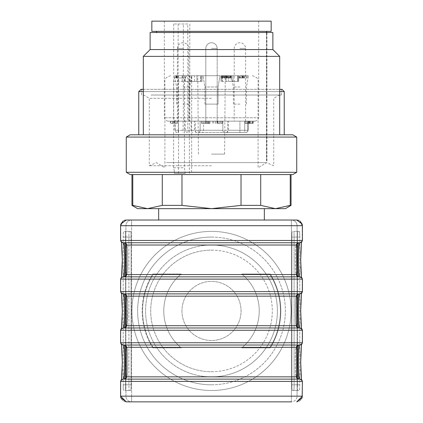 <?xml version="1.0" encoding="UTF-8"?>
<svg xmlns="http://www.w3.org/2000/svg" width="423" height="423" viewBox="0 0 423 423"><rect width="100%" height="100%" fill="white"/><g stroke="black" fill="none" stroke-linecap="round" stroke-linejoin="round"><path stroke-width="0.32" stroke-dasharray="2.12 1.59" d="M272.867 32.513L150.133 32.513M266.4 32.513L156.6 32.513L266.939 32.513L266.4 32.513L266.617 31.376L156.6 31.376L266.4 31.376M156.6 32.513L156.6 31.376M266.49 160.93L266.49 32.513L266.495 160.93L266.939 160.93L266.495 160.93M296.555 220.023A5.684 5.668 -90 0 1 302.223 225.708A5.684 5.668 -90 0 0 296.555 220.023L126.445 220.023A5.684 5.668 90 0 0 120.777 225.708L120.777 240.481L120.777 225.708L125.927 225.708L125.927 396.166A5.684 5.668 90 0 0 131.595 401.85L291.405 401.85L131.595 401.85A5.684 5.668 90 0 1 125.927 396.166L120.587 396.166L120.777 381.393L120.777 396.166L131.595 396.166L131.595 225.708L291.405 225.708L291.405 396.166L131.595 396.166L297.073 396.166L297.073 225.708L302.223 225.708L302.223 240.481L301.419 242.358M158.657 220.023L264.343 220.023L158.657 220.023L211.5 220.023L158.657 220.023L158.657 208.661L264.343 208.661L137.634 208.661L275.473 208.661L158.657 208.661M181.975 205.377L162.289 205.377L162.289 174.567L181.975 174.567L181.975 205.377L162.289 205.377L181.975 205.377L211.5 208.661L181.975 205.377L181.975 174.567L162.289 174.567L241.025 174.567L241.025 205.377L260.711 205.377L260.711 174.567L241.025 174.567L260.711 174.567L260.711 205.377L275.473 208.661L211.5 208.661L241.025 205.377L260.711 205.377L241.025 205.377L241.025 174.567L291.05 174.567L290.231 174.567L290.231 205.377L291.05 205.377L285.366 208.661L275.473 208.661L291.05 205.377L290.231 205.377L290.231 174.567L291.05 174.567L290.231 174.567L290.231 205.377L275.473 208.661L285.366 208.661L275.473 208.661L260.711 205.377L260.711 174.567L290.231 174.567L181.975 174.567L241.025 174.567L241.025 205.377L211.5 208.661L181.975 205.377L181.975 174.567L162.289 174.567L162.289 205.377L147.527 208.661L132.769 205.377L132.769 174.567L162.289 174.567L131.95 174.567L132.769 174.567L132.769 205.377L131.95 205.377L147.527 208.661L137.634 208.661L131.95 205.377L131.95 174.567L132.769 174.567L131.95 174.567M181.953 310.937A29.547 29.547 0 0 0 211.5 340.483A29.547 29.547 0 0 0 241.047 310.937A29.547 29.547 0 0 0 211.5 281.39A29.547 29.547 0 0 0 181.953 310.937A29.547 29.547 0 0 1 226.273 285.351A29.547 29.547 0 0 1 226.273 336.523A29.547 29.547 0 0 1 181.953 310.937M131.95 310.937A79.55 79.55 0 0 1 211.5 231.386A79.55 79.55 0 0 1 291.05 310.937A79.55 79.55 0 0 1 211.5 390.487A79.55 79.55 0 0 1 131.95 310.937A79.55 79.55 0 0 0 211.5 390.487A79.55 79.55 0 0 0 291.05 310.937A79.55 79.55 0 0 0 211.5 231.386A79.55 79.55 0 0 0 131.95 310.937M211.5 245.023A65.914 65.914 0 0 1 268.584 343.894A65.914 65.914 0 0 1 154.416 343.894A65.914 65.914 0 0 1 211.5 245.023M153.327 347.87L152.819 347.87A69.335 69.335 0 0 1 152.819 274.004L153.327 274.004L152.819 274.004A69.335 69.335 0 0 0 152.819 347.87L181.266 347.87A47.73 47.73 0 0 1 181.266 274.004L153.327 274.004A68.907 68.907 0 0 0 153.327 347.87A68.907 68.907 0 0 1 153.327 274.004L181.266 274.004A47.73 47.73 0 0 0 181.266 347.87A47.73 47.73 0 0 1 181.266 274.004A47.73 47.73 0 0 0 181.266 347.87L153.327 347.87M269.673 347.87A68.907 68.907 0 0 0 269.673 274.004L241.734 274.004A47.73 47.73 0 0 1 241.734 347.87L270.181 347.87A69.335 69.335 0 0 0 270.181 274.004L241.734 274.004A47.73 47.73 0 0 1 241.734 347.87A47.73 47.73 0 0 0 241.734 274.004L269.673 274.004A68.907 68.907 0 0 1 269.673 347.87M297.581 384.803L297.581 237.07L297.581 384.803A5.684 0.365 -90 0 0 297.945 390.487L299.41 390.487A5.684 0.365 -90 0 0 299.78 384.803L299.78 237.07L299.78 384.803A5.684 0.365 -90 0 1 299.41 390.487L292.277 390.487A5.684 0.365 90 0 1 291.912 384.803L291.912 237.07L291.912 384.803A5.684 0.365 90 0 0 292.277 390.487L297.945 390.487A5.684 0.365 -90 0 1 297.581 384.803L291.912 384.803L297.581 384.803M299.78 237.07A5.684 0.365 -90 0 0 299.41 231.386L297.945 231.386A5.684 0.365 -90 0 0 297.581 237.07A5.684 0.365 -90 0 1 297.945 231.386L293.742 231.386A5.684 0.365 90 0 1 294.107 237.07L294.107 384.803L294.107 237.07A5.684 0.365 90 0 0 293.742 231.386L299.41 231.386A5.684 0.365 -90 0 1 299.78 237.07L294.107 237.07L299.78 237.07M125.42 237.07L125.42 384.803L125.42 237.07A5.684 0.365 90 0 0 125.055 231.386L130.723 231.386A5.684 0.365 -90 0 1 131.088 237.07L131.088 384.803A5.684 0.365 -90 0 1 130.723 390.487L129.258 390.487A5.684 0.365 -90 0 1 128.893 384.803L128.893 237.07A5.684 0.365 -90 0 1 129.258 231.386L123.59 231.386A5.684 0.365 90 0 0 123.22 237.07L123.22 384.803L123.22 237.07A5.684 0.365 90 0 1 123.59 231.386L129.258 231.386A5.684 0.365 -90 0 0 128.893 237.07L128.893 384.803A5.684 0.365 -90 0 0 129.258 390.487L125.055 390.487A5.684 0.365 90 0 0 125.42 384.803A5.684 0.365 90 0 1 125.055 390.487L130.723 390.487A5.684 0.365 -90 0 0 131.088 384.803L131.088 237.07A5.684 0.365 -90 0 0 130.723 231.386L125.055 231.386A5.684 0.365 90 0 1 125.42 237.07L131.088 237.07L125.42 237.07M123.22 384.803A5.684 0.365 90 0 0 123.59 390.487A5.684 0.365 90 0 1 123.22 384.803L128.893 384.803L123.22 384.803M126.445 401.85A5.684 5.668 90 0 1 120.777 396.166A5.684 5.668 90 0 0 126.445 401.85L291.405 401.85A5.684 5.668 -90 0 0 297.073 396.166A5.684 5.668 -90 0 1 291.405 401.85L291.405 220.023A5.684 5.668 -90 0 1 297.073 225.708L297.073 396.166L302.223 396.166L291.405 396.166L291.405 401.85M211.5 237.07A73.866 73.866 0 0 1 275.473 347.87A73.866 73.866 0 0 1 147.527 347.87A73.866 73.866 0 0 1 211.5 237.07M211.5 250.136A60.801 60.801 0 0 1 264.153 341.335A60.801 60.801 0 0 1 158.847 341.335A60.801 60.801 0 0 1 211.5 250.136M301.419 277.239L301.953 279.117C300.351 280.052 300.351 239.545 301.953 240.481A2.274 2.268 -90 0 1 299.685 242.749C298.025 246.038 298.025 273.554 299.685 276.843L123.315 276.843C124.975 273.554 124.975 246.038 123.315 242.749L299.955 242.749A2.274 2.268 90 0 0 302.223 240.481L302.413 225.708L297.073 225.708A5.684 5.668 -90 0 0 291.405 220.023L291.405 225.708L297.073 225.708L131.595 225.708L131.595 401.85L131.595 396.166L125.927 396.166L125.927 225.708A5.684 5.668 90 0 1 131.595 220.023A5.684 5.668 90 0 0 125.927 225.708L131.595 225.708L131.595 220.023L131.595 225.708L120.777 225.708A5.684 5.668 90 0 1 126.445 220.023M299.955 242.749A2.274 2.268 90 0 0 302.223 240.481L301.953 240.481A2.274 2.268 90 0 1 299.685 242.749L123.997 242.749L298.469 242.818M122.189 267.537C121.956 274.887 121.575 278.746 121.047 279.117L120.587 279.117L121.047 279.117A2.274 2.268 -90 0 1 123.315 276.843L121.39 278.048L121.549 277.261L121.39 278.048L123.315 276.843L298.548 276.843C297.274 273.554 297.274 246.038 298.548 242.749A2.274 2.268 90 0 0 296.28 245.023L296.729 245.023L296.555 274.569L296.555 245.023L296.28 245.023C295.053 244.309 295.053 275.283 296.28 274.569C295.053 275.283 295.053 244.309 296.28 245.023A2.274 2.268 -90 0 1 298.548 242.749L296.676 243.68L296.095 244.98L295.603 249.263L295.323 259.881L295.608 270.45L296.153 274.818L296.449 275.563L298.548 276.843A2.274 2.268 -90 0 1 296.28 274.569L296.555 274.569L296.28 274.569A2.274 2.268 90 0 0 298.548 276.843L296.676 275.918L296.095 274.612L295.603 270.334L295.323 259.717L295.608 249.147L296.153 244.78L296.449 244.029L298.548 242.749M124.531 293.953L298.469 293.953M121.581 293.499L120.777 291.616A2.274 2.268 90 0 0 123.045 293.89L299.955 293.89A2.274 2.268 90 0 0 302.223 291.616L301.419 293.499M298.469 327.92L299.955 327.984L301.61 329.189L299.685 327.984C298.025 324.695 298.025 297.179 299.685 293.89L301.61 292.684L301.451 293.472L301.61 292.684L299.685 293.89A2.274 2.268 -90 0 0 301.953 291.616L302.223 291.616L302.223 279.117L302.223 291.616A2.274 2.268 90 0 1 299.955 293.89M298.548 327.984A2.274 2.268 90 0 1 296.28 325.71C295.053 326.424 295.053 295.45 296.28 296.163C295.053 295.45 295.053 326.424 296.28 325.71L296.555 325.71L296.555 296.163L296.729 325.71L296.28 325.71A2.274 2.268 -90 0 0 298.548 327.984L296.676 327.053L296.095 325.752L295.603 321.469L295.323 310.852L295.608 300.282L296.153 295.915L296.449 295.169L298.548 293.89L296.676 294.815L296.095 296.121L295.603 300.404L295.323 311.021L295.608 321.586L296.153 325.959L296.449 326.704L298.548 327.984C297.274 324.695 297.274 297.179 298.548 293.89L124.452 293.89C125.726 297.179 125.726 324.695 124.452 327.984L123.315 327.984L124.531 327.92M301.419 379.516L301.953 381.393C300.351 382.329 300.351 341.821 301.953 342.757A2.274 2.268 -90 0 1 299.685 345.031C298.025 348.314 298.025 375.836 299.685 379.119L123.315 379.119C124.975 375.836 124.975 348.319 123.315 345.031L299.955 345.031A2.274 2.268 90 0 0 302.223 342.757L301.419 344.634M301.419 328.375L302.223 330.257L302.223 342.757L301.953 342.757A2.274 2.268 90 0 1 299.685 345.031L123.997 345.031L298.469 345.094M121.581 344.634L121.047 342.757C122.649 341.821 122.649 382.329 121.047 381.393L120.587 381.393L121.047 381.393A2.274 2.268 -90 0 1 123.315 379.119L121.39 380.33L121.549 379.537L121.39 380.33L123.315 379.119L298.548 379.119C297.274 375.836 297.274 348.319 298.548 345.031A2.274 2.268 90 0 0 296.28 347.304L296.729 347.304L296.555 376.851L296.555 347.304L296.28 347.304C295.053 346.59 295.053 377.565 296.28 376.851C295.053 377.565 295.053 346.59 296.28 347.304A2.274 2.268 -90 0 1 298.548 345.031L296.676 345.956L296.095 347.262L295.603 351.539L295.323 362.157L295.608 372.726L296.153 377.094L296.449 377.845L298.548 379.119A2.274 2.268 -90 0 1 296.28 376.851L296.555 376.851L296.28 376.851A2.274 2.268 90 0 0 298.548 379.119L296.676 378.194L296.095 376.893L295.603 372.61L295.323 361.993L295.608 351.423L296.153 347.056L296.449 346.31L298.548 345.031M291.912 237.07A5.684 0.365 90 0 1 292.277 231.386A5.684 0.365 90 0 0 291.912 237.07L297.581 237.07L291.912 237.07M294.107 384.803A5.684 0.365 90 0 1 293.742 390.487A5.684 0.365 90 0 0 294.107 384.803L299.78 384.803L294.107 384.803M124.531 242.818L124.452 242.749C125.726 246.038 125.726 273.554 124.452 276.843L124.531 276.779M124.531 345.094L124.452 345.031C125.726 348.314 125.726 375.836 124.452 379.119L124.531 379.056M211.5 376.851A65.914 65.914 0 0 0 268.584 277.98A65.914 65.914 0 0 0 154.416 277.98A65.914 65.914 0 0 0 211.5 376.851M270.181 274.004A69.335 69.335 0 0 1 270.181 347.87L241.734 347.87A47.73 47.73 0 0 0 241.734 274.004L270.181 274.004M211.5 384.803A73.866 73.866 0 0 0 275.473 274.004A73.866 73.866 0 0 0 147.527 274.004A73.866 73.866 0 0 0 211.5 384.803M211.5 371.732A60.801 60.801 0 0 0 264.153 280.539A60.801 60.801 0 0 0 158.847 280.539A60.801 60.801 0 0 0 211.5 371.732M126.271 347.304L296.729 347.304L296.729 376.851L126.271 376.851L126.271 347.304L125.615 345.707L124.177 345.031A2.274 2.268 90 0 1 126.445 347.304L126.445 376.851L126.72 376.851A2.274 2.268 90 0 1 124.452 379.119L124.177 379.119A2.274 2.268 90 0 0 126.445 376.851L126.445 347.304L126.72 347.304C127.947 346.59 127.947 377.565 126.72 376.851L126.445 376.851A2.274 2.268 90 0 1 124.177 379.119M124.177 345.031L126.324 345.956L126.905 347.262L127.397 351.539L127.677 362.157L127.392 372.726L126.847 377.094L126.551 377.845L124.452 379.119L126.324 378.194L126.905 376.893L127.397 372.61L127.677 361.993L127.392 351.423L126.847 347.056L126.551 346.31L124.452 345.031A2.274 2.268 -90 0 1 126.72 347.304L126.445 347.304A2.274 2.268 90 0 0 124.177 345.031M126.271 325.71L125.615 327.307L123.997 327.984L299.003 327.984L297.385 327.307L296.729 325.71L126.271 325.71L126.445 296.163L126.72 296.163C127.947 295.45 127.947 326.424 126.72 325.71L126.271 325.71L126.271 296.163L126.445 325.71A2.274 2.268 90 0 1 124.177 327.984A2.274 2.268 90 0 0 126.445 325.71L126.72 325.71A2.274 2.268 90 0 1 124.452 327.984L126.53 326.752L127.201 323.849L127.593 304.719L126.847 295.915L126.551 295.169L125.055 293.969L123.315 293.89A2.274 2.268 90 0 1 121.047 291.616C122.649 290.686 122.649 331.188 121.047 330.257L121.581 328.375M299.955 345.031A2.274 2.268 90 0 0 302.223 342.757L302.223 330.257A2.274 2.268 90 0 0 299.955 327.984L235.632 327.984M187.368 327.984L123.315 327.984C124.975 324.695 124.975 297.179 123.315 293.89A2.274 2.268 -90 0 1 121.047 291.616L120.587 291.616L120.777 279.117L120.777 291.616A2.274 2.268 90 0 0 123.045 293.89M126.271 245.023L296.729 245.023L296.729 274.569L126.271 274.569L126.271 245.023L125.615 243.431L124.177 242.749A2.274 2.268 90 0 1 126.445 245.023L126.445 274.569L126.72 274.569A2.274 2.268 90 0 1 124.452 276.843L124.177 276.843A2.274 2.268 90 0 0 126.445 274.569L126.445 245.023L126.72 245.023C127.947 244.309 127.947 275.283 126.72 274.569L126.445 274.569A2.274 2.268 90 0 1 124.177 276.843M124.177 242.749L126.324 243.68L126.905 244.98L127.397 249.263L127.677 259.881L127.392 270.45L126.847 274.818L126.551 275.563L124.452 276.843L126.324 275.918L126.905 274.612L127.397 270.334L127.677 259.717L127.392 249.147L126.847 244.78L126.551 244.029L124.452 242.749A2.274 2.268 -90 0 1 126.72 245.023L126.445 245.023A2.274 2.268 90 0 0 124.177 242.749M272.867 49.56L150.133 49.56M279.688 56.381L143.312 56.381M211.5 134.794L279.688 134.794L211.5 134.794M296.729 137.063L292.795 134.794L130.205 134.794L292.795 134.794L130.205 134.794L126.271 137.063L296.729 137.063L126.271 137.063L296.729 137.063L296.729 172.293L126.271 172.293L296.729 172.293L126.271 172.293L126.271 137.063M296.729 172.293L292.795 174.567L130.205 174.567L292.795 174.567L130.205 174.567L126.271 172.293M241.025 205.377L211.5 208.661L147.527 208.661L131.95 205.377M203.579 121.152L208.486 121.152L203.579 121.152L203.579 123.426L208.486 123.426L203.579 123.426M206.477 121.152L206.477 123.426M208.486 121.152L208.486 123.426M217.337 123.426L222.345 123.426L217.337 123.426L217.337 121.152L222.345 121.152L217.337 121.152M215.656 123.426L215.587 121.152L215.656 123.426M252.795 123.426L245.218 123.426L252.795 123.426L252.795 121.152L246.181 121.152L246.181 123.426L247.82 123.426L247.82 121.152L249.623 121.152L245.218 121.152L248 121.152L247.645 121.152L247.645 123.426L248 123.426L248 121.152L252.795 121.152M245.218 123.426L245.277 121.152L245.218 123.426M252.404 123.426L251.897 123.426L251.897 121.152L252.404 121.152L252.404 123.426L252.404 121.152M176.751 123.426L170.295 123.426L177.538 123.426L176.751 123.426L176.751 121.152L170.802 121.152L170.802 123.426M208.74 123.426L201.522 123.426L209.988 123.426L207.201 123.426L208.74 123.426L208.74 121.152L201.522 121.152L206.408 121.152L206.408 123.426M217.596 121.152L217.596 123.426M216.872 121.152L216.872 123.426M213.768 121.152L213.768 123.426L213.768 121.152M221.705 121.152L221.705 123.426M222.345 121.152L222.345 123.426M218.094 121.152L218.094 123.426M220.489 121.152L220.489 123.426M249.623 121.152L249.623 123.426M248.973 121.152L248.973 123.426M249.11 121.152L249.11 123.426M249.893 121.152L249.893 123.426M239.91 121.152L228.547 121.152L248.137 121.152L239.91 121.152L239.91 130.247L228.547 130.247L244.732 130.247L239.91 130.247L239.91 121.152M211.5 121.152L217.184 121.152L211.5 121.152M175.154 121.152L175.154 130.247L200.137 130.247L200.137 121.152L222.863 121.152L174.863 121.152L200.137 121.152L200.137 130.247A2.274 2.274 0 0 1 197.864 132.521L225.136 132.521L197.864 132.521A2.274 2.274 0 0 0 200.137 130.247L222.863 130.247L222.863 121.152L222.863 130.247A2.274 2.274 45 0 0 225.136 132.521A2.274 2.274 0 0 1 222.863 130.247A2.274 2.274 0 0 0 225.136 132.521L226.733 132.521L225.136 132.521A2.274 2.274 0 0 1 222.863 130.247L247.846 130.247L247.846 121.152L222.863 121.152L247.846 121.152L247.846 130.247L244.732 130.247L244.732 121.152L244.732 130.247L248.137 130.247L227.659 130.247L227.659 121.152L227.659 130.247L178.268 130.247L178.268 121.152M174.276 121.152L174.276 123.426M175.037 121.152L175.037 123.426M172.51 121.152L172.51 123.426M177.538 121.152L177.538 123.426M170.802 121.152L176.751 121.152M170.295 121.152L170.295 123.426M205.541 121.152L205.541 123.426M204.817 121.152L204.817 123.426M205.684 121.152L205.684 123.426M201.522 121.152L201.522 123.426M202.162 121.152L202.162 123.426M209.263 121.152L209.263 123.426M209.988 121.152L209.988 123.426M207.201 121.152L207.201 123.426M206.408 121.152L208.74 121.152M207.947 121.152L207.947 123.426M222.863 121.152L222.863 130.247L222.863 121.152M187.796 23.989L173.679 23.989L187.796 23.989L187.796 121.152L185.237 121.152L255.254 121.152L167.746 121.152L187.796 121.152L187.796 130.247A2.274 1.607 90 0 0 189.404 132.521M176.121 121.152L174.583 120.391L173.679 117.747L164.341 117.747L258.659 117.747L183.323 117.747L183.323 23.989M173.679 23.989L173.679 117.747M183.323 117.747L183.846 119.857L184.449 120.618L185.76 121.152M183.323 21.15L258.659 21.15L183.323 21.15M271.164 21.15L151.836 21.15M271.164 31.376L151.836 31.376M266.617 32.513L266.617 160.93M245.768 132.521L226.733 132.521L245.768 132.521A2.274 2.078 90 0 0 247.846 130.247A2.274 2.078 -90 0 1 245.768 132.521M244.732 132.521L239.91 132.521L244.732 132.521L244.732 130.247L244.732 132.521M239.91 132.521L226.273 132.521L239.91 132.521L239.91 130.247L239.91 132.521M211.5 98.3L149.282 98.3L211.5 98.3M211.5 165.747L149.282 165.747L211.5 165.747M162.289 205.377L147.527 208.661L162.289 205.377L162.289 174.567L132.769 174.567L162.289 174.567M290.231 205.377L275.473 208.661M132.769 205.377L132.769 174.567M241.025 174.567L181.975 174.567M290.231 174.567L260.711 174.567M148.515 134.794L284.23 134.794L148.515 134.794M279.688 91.606L143.312 91.606M138.77 91.606L284.23 91.606M143.312 89.338L279.688 89.338M281.956 89.338L141.044 89.338M150.974 89.338L281.39 89.338L150.974 89.338M150.974 95.016L281.39 95.016L150.974 95.016M152.698 95.016L279.402 95.016L152.698 95.016M224.618 75.696L227.516 75.696L224.618 75.696L224.618 77.969L227.516 77.969L224.618 77.969M227.516 75.696L227.516 77.969M225.501 75.696L225.501 77.969M230.207 77.969L221.509 77.969L230.969 77.969L230.207 77.969L230.207 75.696L230.969 75.696L221.515 75.696L230.207 75.696M226.961 77.969L226.961 75.696M226.041 77.969L226.041 75.696M229.779 77.969L223.492 77.969L229.779 77.969L229.779 75.696L223.492 75.696L229.895 75.696L229.028 75.696L229.028 77.969M182.197 81.38L182.197 75.696L191.772 75.696L185.295 75.696L185.295 81.38L202.014 81.38L194.538 81.38L194.538 75.696L201.015 75.696L191.439 75.696L191.439 81.38L202.014 81.38L191.439 81.38M185.295 81.38L184.296 81.38L185.063 81.38L185.063 75.696L194.538 75.696M189.975 75.696L189.975 81.38L185.063 81.38M189.975 81.38L194.538 81.38M231.228 81.38L220.986 81.38L231.228 81.38L231.228 75.696L222.361 75.696L237.705 75.696L231.228 75.696L231.228 81.38M228.462 81.38L237.938 81.38L228.462 81.38L228.462 75.696L238.704 75.696L221.985 75.696L228.462 75.696L228.462 81.38M237.938 81.38L238.704 81.38L237.705 81.38L238.704 81.38L237.938 81.38L237.938 75.696L237.938 81.38M183.09 104.111L189.626 104.111L183.09 104.111M183.09 86.974L189.626 86.974L183.09 86.974M218.035 104.111L204.965 104.111L218.035 104.111L218.035 86.974L204.965 86.974L218.035 86.974L204.965 86.974L218.035 86.974L220.023 75.696L202.977 75.696L220.023 75.696L202.977 75.696L220.023 75.696L218.035 86.974L218.035 104.111L204.965 104.111L218.035 104.111M239.91 104.111L233.374 104.111L239.91 104.111M239.91 86.974L233.374 86.974L239.91 86.974M204.965 104.111L204.965 86.974L202.977 75.696L204.965 86.974L204.965 104.111M183.154 77.969L175.942 77.969L183.154 77.969L183.154 75.696L175.942 75.696L176.349 75.696L176.185 77.969L176.185 75.696L176.698 75.696L176.703 77.969L176.698 75.696L183.154 75.696M242.337 77.969L247.159 77.969L238.741 77.969L240.253 77.969L239.778 77.969L239.778 75.696L247.159 75.696L242.337 75.696L246.096 75.696L246.096 77.969L242.337 77.969L242.337 75.696M243.563 77.969L243.68 75.696L243.563 77.969M240.253 77.969L244.452 77.969L244.452 75.696L241.94 75.696L242.754 75.696L242.754 77.969L242.723 75.696L240.253 75.696L240.253 77.969M191.772 75.696L200.639 75.696L191.772 75.696L191.772 81.38L191.772 75.696M200.639 75.696L202.014 75.696L200.639 75.696L200.639 81.38L200.639 75.696M221.509 75.696L221.515 77.969L221.509 75.696M222.271 75.696L222.271 77.969M223.164 75.696L223.164 77.969M222.567 75.696L222.567 77.969M226.263 75.696L226.263 77.969M226.717 75.696L226.717 77.969M230.969 75.696L230.969 77.969M227.056 75.696L227.056 77.969M229.895 75.696L229.895 77.969M229.171 75.696L229.171 77.969M228.304 75.696L228.304 77.969M224.137 75.696L224.137 77.969M223.492 75.696L223.492 77.969M224.724 75.696L224.724 77.969M225.448 75.696L225.448 77.969M228.24 75.696L228.24 77.969M229.028 75.696L229.779 75.696M230.567 75.696L230.567 77.969M222.361 75.696L220.986 75.696L222.361 75.696L222.361 81.38L222.361 75.696M183.09 75.696L174.567 75.696L183.09 75.696M239.91 75.696L248.433 75.696L239.91 75.696M175.942 75.696L175.942 77.969M177.332 75.696L177.332 77.969M182.361 75.696L182.361 77.969M239.323 75.696L239.323 77.969M241.94 75.696L241.94 77.969M242.548 75.696L242.548 77.969M243.019 75.696L243.019 77.969M211.5 154.109L224.571 154.109L211.5 154.109M211.5 75.696L197.747 75.696L211.5 75.696M182.197 75.696L191.439 75.696M185.195 173.43L174.345 173.43L174.345 171.156L174.345 173.43L185.195 173.43L184.428 167.746L184.428 81.38L185.015 78.435L185.924 76.981L187.14 76.024L188.51 75.696M174.345 171.156L173.578 167.746L173.578 81.38L174.45 77.869L175.45 76.6L177.66 75.696M173.578 167.746L184.428 167.746M302.223 381.393L302.223 396.166A5.684 5.668 -90 0 1 296.555 401.85A5.684 5.668 -90 0 0 302.223 396.166L302.223 381.393A2.274 2.268 90 0 0 299.955 379.119A2.274 2.268 90 0 1 302.223 381.393L301.953 381.393L302.223 381.393M301.953 279.117L302.223 279.117A2.274 2.268 90 0 0 299.955 276.843A2.274 2.268 90 0 1 302.223 279.117L301.953 279.117A2.274 2.268 90 0 0 299.685 276.843L301.61 278.048L299.685 276.843A2.274 2.268 -90 0 1 301.953 279.117M123.315 379.119A2.274 2.268 90 0 0 121.047 381.393L121.581 379.516M121.047 342.757L120.587 342.757L120.777 330.257L120.777 342.757L121.047 342.757A2.274 2.268 90 0 0 123.315 345.031A2.274 2.268 -90 0 1 121.047 342.757M120.777 330.257L121.047 330.257L120.777 330.257A2.274 2.268 90 0 1 123.045 327.984A2.274 2.268 90 0 0 120.777 330.257L120.777 330.257M123.315 276.843A2.274 2.268 90 0 0 121.047 279.117L121.581 277.239M121.581 242.358L121.047 240.481C121.84 241.845 122.258 248.724 122.289 261.113M299.955 327.984A2.274 2.268 90 0 1 302.223 330.257L301.953 330.257A2.274 2.268 90 0 0 299.685 327.984A2.274 2.268 -90 0 1 301.953 330.257C300.351 331.188 300.351 290.686 301.953 291.616A2.274 2.268 90 0 1 299.685 293.89M120.587 225.708L302.413 225.708L302.413 240.481L120.587 240.481L120.587 225.708M302.413 396.166L120.587 396.166L120.587 381.393L302.413 381.393L302.413 396.166M296.28 296.163L296.729 296.163L296.28 296.163A2.274 2.268 90 0 1 298.548 293.89A2.274 2.268 -90 0 0 296.28 296.163M125.42 384.803L131.088 384.803L125.42 384.803M123.22 237.07L128.893 237.07L123.22 237.07M298.823 242.749A2.274 2.268 90 0 0 296.555 245.023A2.274 2.268 90 0 1 298.823 242.749M296.555 274.569A2.274 2.268 90 0 0 298.823 276.843A2.274 2.268 90 0 1 296.555 274.569M298.823 345.031A2.274 2.268 90 0 0 296.555 347.304A2.274 2.268 90 0 1 298.823 345.031M296.555 376.851A2.274 2.268 90 0 0 298.823 379.119A2.274 2.268 90 0 1 296.555 376.851M124.452 293.89A2.274 2.268 90 0 1 126.72 296.163A2.274 2.268 -90 0 0 124.452 293.89L126.324 294.815L126.905 296.121L127.397 300.404L127.677 311.021L127.392 321.586L126.847 325.959L126.551 326.704L124.452 327.984A2.274 2.268 -90 0 0 126.72 325.71C127.947 326.424 127.947 295.45 126.72 296.163L126.445 296.163A2.274 2.268 90 0 0 124.177 293.89A2.274 2.268 90 0 1 126.445 296.163L296.729 296.163L297.385 294.567L299.003 293.89M298.823 293.89A2.274 2.268 90 0 0 296.555 296.163A2.274 2.268 90 0 1 298.823 293.89M296.555 325.71A2.274 2.268 90 0 0 298.823 327.984A2.274 2.268 90 0 1 296.555 325.71M123.045 242.749A2.274 2.268 90 0 1 120.777 240.481A2.274 2.268 90 0 0 123.045 242.749M123.315 242.749A2.274 2.268 90 0 1 121.047 240.481A2.274 2.268 -90 0 0 123.315 242.749L121.39 241.544L121.549 242.337L121.39 241.544L123.315 242.749M120.777 279.117A2.274 2.268 90 0 1 123.045 276.843A2.274 2.268 90 0 0 120.777 279.117M123.045 345.031A2.274 2.268 90 0 1 120.777 342.757A2.274 2.268 90 0 0 123.045 345.031M301.953 381.393A2.274 2.268 90 0 0 299.685 379.119L301.61 380.33L299.685 379.119A2.274 2.268 -90 0 1 301.953 381.393M120.777 381.393A2.274 2.268 90 0 1 123.045 379.119A2.274 2.268 90 0 0 120.777 381.393M123.315 327.984A2.274 2.268 -90 0 0 121.047 330.257A2.274 2.268 90 0 1 123.315 327.984L121.39 329.189L123.315 327.984M120.587 279.117L302.413 279.117L302.413 291.616L120.587 291.616L120.587 279.117L121.237 277.525L122.86 276.843M120.587 330.257L302.413 330.257L302.413 342.757L120.587 342.757L120.587 330.257L121.237 328.66L122.86 327.984M124.452 379.119A2.274 2.268 -90 0 0 126.72 376.851C127.947 377.565 127.947 346.59 126.72 347.304A2.274 2.268 90 0 0 124.452 345.031M124.452 276.843A2.274 2.268 -90 0 0 126.72 274.569C127.947 275.283 127.947 244.309 126.72 245.023A2.274 2.268 90 0 0 124.452 242.749M239.91 48.423L245.594 48.423L239.91 48.423M211.5 48.423L217.184 48.423L211.5 48.423M183.09 48.423L177.406 48.423L183.09 48.423M218.009 121.152L218.009 123.426M219.727 121.152L219.727 123.426M215.577 121.152L215.577 123.426M215.545 121.152L215.545 123.426M250.421 121.152L250.421 123.426M246.794 121.152L246.794 123.426M253.462 121.152L253.462 123.426L253.467 121.152M172.362 121.152L172.362 123.426M173.8 121.152L173.8 123.426M196.267 132.521A2.274 0.925 -90 0 1 195.341 130.247L195.341 121.152M203.463 121.152L203.463 130.247A2.274 1.607 90 0 1 201.856 132.521M200.132 121.152L200.132 130.247A2.274 1.607 -90 0 1 198.524 132.521M191.127 121.152L191.127 130.247A2.274 1.607 90 0 0 192.735 132.521M183.09 121.152L183.09 132.521M178.268 132.521L178.268 130.247L175.154 130.247A2.274 2.078 -90 0 0 177.232 132.521M178.152 23.989L178.152 121.152M226.733 132.521A2.274 0.925 90 0 0 227.659 130.247A2.274 0.925 -90 0 1 226.733 132.521M196.917 81.38L196.917 75.696L196.917 81.38M201.015 81.38L201.015 75.696L201.015 81.38M227.066 75.696L227.066 77.969M224.333 75.696L224.333 77.969M226.083 81.38L226.083 75.696L226.083 81.38M221.985 81.38L221.985 75.696L221.985 81.38M233.025 81.38L233.025 75.696L233.025 81.38M237.705 81.38L237.705 75.696L237.705 81.38M177.126 75.696L177.126 77.969M247.159 75.696L247.159 77.969L247.159 75.696M242.083 75.696L242.083 77.969M240.787 75.696L240.787 77.969M244.283 75.696L244.283 77.969M178.554 173.43L178.554 75.696M189.404 173.43L189.404 75.696M173.578 81.38L184.428 81.38M266.939 160.93L266.939 32.513M264.343 220.023L264.343 208.661M299.003 242.749L297.385 243.431L296.729 245.023M123.997 276.843L125.615 276.166L126.271 274.569M299.003 276.843L297.385 276.166L296.729 274.569M299.003 345.031L297.385 345.707L296.729 347.304M299.003 379.119L297.385 378.442L296.729 376.851M123.997 293.89L125.615 294.567L126.271 296.163M299.685 242.749L301.61 241.544L301.451 242.337L301.61 241.544L299.685 242.749M301.451 277.261L301.61 278.048L301.451 277.261L300.14 276.843M299.685 345.031L301.61 343.825L301.451 344.613L301.61 343.825L299.685 345.031M301.451 379.537L301.61 380.33L301.451 379.537L300.14 379.119M123.315 345.031L121.39 343.825L121.549 344.613L121.39 343.825L123.315 345.031M301.451 328.401L301.61 329.189L301.451 328.401L300.14 327.984M123.315 293.89L121.39 292.684L121.549 293.472L121.39 292.684L123.315 293.89M121.549 328.401L121.39 329.189L121.549 328.401M296.729 325.71L296.729 296.163M126.271 376.851L125.615 378.442L123.997 379.119M120.587 381.393L121.237 379.801L122.86 379.119M300.959 373.588L300.859 371.04M300.801 369.21L300.716 363.257M300.711 362.077L300.774 356.24M122.041 373.588L122.141 371.04M122.199 369.21L122.284 363.257M122.289 362.077L122.226 356.24M301.451 344.613L300.14 345.031M120.587 342.757L121.237 344.348L122.86 345.031M300.959 271.312L300.859 268.764M300.801 266.934L300.716 260.98M300.711 259.796L300.774 253.959M122.041 271.312L122.141 268.764M122.199 266.934L122.284 260.98M122.289 259.796L122.226 253.959M301.451 242.337L300.14 242.749M120.587 240.481L121.237 242.072L122.86 242.749M300.959 322.453L300.859 319.899M300.801 318.07L300.716 312.121M300.711 310.937L300.774 305.099M122.041 322.453L122.141 319.899M122.199 318.07L122.284 312.121M122.289 310.937L122.226 305.099M301.451 293.472L300.14 293.89M120.587 291.616L121.237 293.213L122.86 293.89M123.014 221.049L124.388 220.341M299.986 221.049L298.612 220.341M245.594 121.152L245.594 48.423A5.684 5.684 0 0 0 239.91 42.744A5.684 5.684 0 0 0 234.231 48.423L234.231 121.152M211.5 42.744A5.684 5.684 0 0 0 205.816 48.423L205.816 121.152L205.816 48.423A5.684 5.684 0 0 1 211.5 42.744A5.684 5.684 0 0 1 217.184 48.423A5.684 5.684 0 0 0 211.5 42.744M188.769 121.152L188.769 48.423A5.684 5.684 0 0 0 183.09 42.744A5.684 5.684 0 0 0 177.406 48.423L177.406 121.152M212.7 121.152L212.7 123.426M245.155 121.152L245.155 123.426M248.698 121.152L248.698 123.426M217.184 48.423L217.184 121.152L217.184 48.423M248.137 130.247L248.137 121.152L248.137 130.247L247.471 131.854L245.863 132.521L247.471 131.854L248.137 130.247M226.273 132.521L227.891 131.839L228.547 130.247L228.547 121.152M187.511 132.521L185.893 131.839L185.237 130.247L185.237 121.152M196.727 132.521L195.109 131.839L194.453 130.247L194.453 121.152M177.137 132.521L175.529 131.854L174.863 130.247L174.863 121.152M189.79 23.989L189.79 121.152M164.341 21.15L164.341 117.747L165.319 120.137L167.746 121.152M258.659 21.15L258.659 117.747L257.681 120.137L255.254 121.152M252.409 75.696C256.724 77.06 258.617 78.953 258.093 81.38L258.093 167.746L266.617 162.633L273.718 165.747L273.718 98.3L279.402 95.016M170.591 75.696C166.276 77.06 164.383 78.953 164.907 81.38L164.907 167.746L156.383 162.633L149.282 165.747L149.282 98.3L143.598 95.016M291.05 205.377L291.05 174.567M281.39 95.016L281.39 89.338M141.61 95.016L141.61 89.338M189.626 104.111L189.626 86.974L191.614 75.696M176.555 104.111L176.555 86.974L174.567 75.696M246.445 104.111L246.445 86.974L248.433 75.696M233.374 104.111L233.374 86.974L231.386 75.696M202.014 81.38L202.014 75.696L202.014 81.38M227.162 75.696L227.162 77.969M225.903 75.696L225.903 77.969M226.094 75.696L226.094 77.969M184.296 75.696L184.296 81.38M220.986 81.38L220.986 75.696L220.986 81.38M238.704 75.696L238.704 81.38L238.704 75.696M176.354 75.696L176.354 77.969M243.717 75.696L243.717 77.969M238.741 75.696L238.741 77.969M224.571 154.109L225.253 75.696M198.429 154.109L197.747 75.696M191.651 81.38L191.651 173.43M166.519 162.633L266.617 162.633L166.519 162.633"/><path stroke-width="0.63" d="M150.133 49.56L150.133 32.513L272.867 32.513L272.867 49.56L279.688 56.381L143.312 56.381L150.133 49.56L272.867 49.56M126.445 220.023L296.555 220.023M291.405 401.85L126.445 401.85M124.452 242.749L125.615 243.431L126.271 245.023L126.271 274.569L296.729 274.569L297.385 276.166L299.003 276.843L124.452 276.843C125.726 273.554 125.726 246.038 124.452 242.749M299.003 276.843L298.548 276.843C297.274 273.554 297.274 246.038 298.548 242.749L299.685 242.749C298.025 246.038 298.025 273.554 299.685 276.843L124.177 276.843M299.955 242.749L123.315 242.749C124.975 246.038 124.975 273.554 123.315 276.843M120.587 330.257L120.587 342.757L302.413 342.757L302.413 330.257L120.587 330.257L121.237 328.66L123.315 327.984C124.975 324.695 124.975 297.179 123.315 293.89L124.452 293.89C125.726 297.179 125.726 324.695 124.452 327.984M299.955 293.89L123.045 293.89M299.685 293.89C298.025 297.179 298.025 324.695 299.685 327.984L298.548 327.984C297.274 324.695 297.274 297.179 298.548 293.89M299.003 327.984L123.997 327.984L125.615 327.307L126.271 325.71L296.729 325.71L297.385 327.307L299.003 327.984M122.86 327.984L299.955 327.984M124.452 345.031L125.615 345.707L126.271 347.304L126.271 376.851L296.729 376.851L297.385 378.442L299.003 379.119L124.452 379.119C125.726 375.836 125.726 348.319 124.452 345.031M299.003 379.119L298.548 379.119C297.274 375.836 297.274 348.314 298.548 345.031L299.685 345.031C298.025 348.319 298.025 375.836 299.685 379.119L124.177 379.119M299.955 345.031L123.315 345.031C124.975 348.314 124.975 375.836 123.315 379.119M235.632 327.984L187.368 327.984M132.769 174.567L132.769 205.377L147.527 208.661L162.289 205.377L162.289 174.567M181.975 174.567L181.975 205.377L211.5 208.661L241.025 205.377L241.025 174.567M260.711 174.567L260.711 205.377L275.473 208.661L290.231 205.377L290.231 174.567M211.5 134.794L292.795 134.794L296.729 137.063L126.271 137.063L130.205 134.794L211.5 134.794M296.729 172.293L292.795 174.567L130.205 174.567L126.271 172.293L296.729 172.293L296.729 137.063M290.231 205.377L291.05 205.377L291.05 174.567M132.769 205.377L131.95 205.377L137.634 208.661L285.366 208.661L291.05 205.377M241.025 205.377L260.711 205.377L275.473 208.661M162.289 205.377L181.975 205.377M151.836 21.15L271.164 21.15L271.164 31.376L151.836 31.376L151.836 21.15M156.383 31.376L156.383 32.513M156.6 32.513L156.6 31.376M266.617 31.376L266.617 32.513M266.4 32.513L266.4 31.376M143.312 91.606L138.77 91.606L138.77 134.794M284.23 134.794L284.23 91.606L279.688 91.606M279.688 89.338L281.956 89.338L284.23 91.606M138.77 91.606L141.044 89.338L143.312 89.338M301.419 242.358L300.705 259.796L301.419 277.239M301.419 293.499L300.705 310.937L301.419 328.375M301.419 344.634L300.705 362.077L301.419 379.516M121.581 379.516L122.295 362.077L121.581 344.634M121.581 328.375L122.295 310.937L121.581 293.499M121.581 277.239L122.295 259.796L121.581 242.358M300.774 305.099L301.451 293.472L302.413 291.616L302.413 279.117L120.587 279.117L120.587 291.616L302.413 291.616L301.763 293.213L300.14 293.89M300.774 253.959L301.451 242.337L302.413 240.481L302.413 225.708L120.587 225.708L120.587 240.481L302.413 240.481L301.763 242.072L300.14 242.749M120.587 396.166L302.413 396.166L296.729 401.85L302.133 397.921L302.413 381.393L120.587 381.393L120.587 396.166L126.271 401.85L120.867 397.921L120.587 396.166M296.729 274.569L296.729 245.023L126.271 245.023M296.729 325.71L296.729 296.163L126.271 296.163L126.271 325.71M296.729 376.851L296.729 347.304L126.271 347.304M122.289 261.113L122.189 267.537M264.343 220.023L264.343 208.661M158.657 220.023L158.657 208.661M296.729 245.023L297.385 243.431L299.003 242.749M126.271 274.569L125.615 276.166L123.997 276.843M296.729 347.304L297.385 345.707L299.003 345.031M126.271 376.851L125.615 378.442L123.997 379.119M296.729 296.163L297.385 294.567L299.003 293.89M126.271 296.163L125.615 294.567L123.997 293.89M120.587 240.481L121.237 242.072L122.86 242.749M301.451 242.337L300.711 259.896L301.451 277.261L300.959 271.312M122.226 253.959L121.549 242.337L122.289 259.896L121.549 277.261L122.041 271.312M301.451 277.261L302.413 279.117L301.763 277.525L300.14 276.843M120.587 279.117L121.237 277.525L122.86 276.843M120.587 342.757L121.237 344.348L122.86 345.031M300.774 356.24L301.451 344.613L302.413 342.757L301.763 344.348L300.14 345.031M301.451 344.613L300.711 362.173L301.451 379.537L300.959 373.588M122.226 356.24L121.549 344.613L122.289 362.173L121.549 379.537L122.041 373.588M301.451 379.537L302.413 381.393L301.763 379.801L300.14 379.119M120.587 381.393L121.237 379.801L122.86 379.119M120.587 291.616L121.237 293.213L122.86 293.89M301.451 293.472L300.711 311.037L301.451 328.401L300.959 322.453M122.226 305.099L121.549 293.472L122.289 311.037L121.549 328.401L122.041 322.453M301.451 328.401L302.413 330.257L301.763 328.66L300.14 327.984M299.986 221.049L302.413 225.708L302.133 223.947L296.729 220.023L298.612 220.341M123.014 221.049L120.587 225.708L120.867 223.947L126.271 220.023L124.388 220.341M300.859 371.04L300.801 369.21M300.716 363.257L300.711 362.077M122.141 371.04L122.199 369.21M122.284 363.257L122.289 362.077M300.859 268.764L300.801 266.934M300.716 260.98L300.711 259.796M122.141 268.764L122.199 266.934M122.284 260.98L122.289 259.796M300.859 319.899L300.801 318.07M300.716 312.121L300.711 310.937M122.141 319.899L122.199 318.07M122.284 312.121L122.289 310.937M279.688 134.794L279.688 56.381M143.312 134.794L143.312 56.381M126.271 172.293L126.271 137.063M131.95 205.377L131.95 174.567"/></g></svg>
